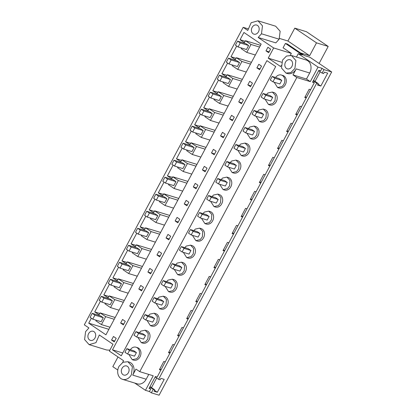 <?xml version="1.0" encoding="UTF-8"?>
<svg xmlns="http://www.w3.org/2000/svg" width="416" height="416" viewBox="0 0 416 416"><rect width="100%" height="100%" fill="white"/><g stroke="black" fill="none" stroke-linecap="round" stroke-linejoin="round"><path stroke-width="0.62" d="M279.51 38.438L287.903 41.002L294.772 28.142L306.472 31.72L328.198 46.431L319.108 63.461M228.488 58.157L236.876 60.72L239.533 62.52L237.385 66.539L228.998 63.97L226.34 62.176L228.488 58.157L231.14 59.951L239.533 62.52M281.185 65.504L280.628 66.544L268.232 58.152L273.666 47.97L258.17 37.476L261.482 33.79L262.491 25.865L257.988 20.8L251.134 22.74L247.77 30.436L243.173 27.326L84.318 324.834L88.915 327.943L85.602 331.63L84.599 339.56L89.097 344.625L106.761 350.022L109.871 350.132M243.173 27.326L247.941 28.782M294.772 28.142L316.498 42.853L309.634 55.713L300.524 52.926M328.198 46.431L316.498 42.853M237.572 41.142L245.96 43.711L248.612 45.505L246.47 49.525L238.077 46.961L235.425 45.162L237.572 41.142L240.224 42.942L248.612 45.505M122.626 362.461L123.562 360.703L109.361 351.088L113.012 344.256L99.315 334.984L95.95 342.68L89.097 344.625M127.899 361.712L129.225 362.118A9.204 7.353 107 0 1 132.756 364.92A9.204 7.353 107 0 1 133.843 367.661A9.204 7.353 107 0 1 132.72 375.107L146.182 379.226A9.204 7.353 107 0 1 137.306 383.843L122.512 379.319A9.204 7.353 107 0 1 119.023 366.324L122.985 362.263L127.899 361.712L132.397 366.777L131.394 374.702A9.204 7.353 107 0 1 122.512 379.319M286.021 73.102L281.518 68.037L282.526 60.112L286.489 56.046L291.403 55.494L295.901 60.559L294.897 68.484L290.93 72.55L286.021 73.102L287.342 73.507A9.204 7.353 107 0 0 288.252 73.71A9.204 7.353 107 0 0 290.909 73.502A9.204 7.353 107 0 0 296.223 68.89L293.004 74.916L296.816 77.501L139.75 371.66L135.938 369.08L132.72 375.107M252.096 27.44A4.758 3.801 107 0 1 256.688 25.054A4.758 3.801 107 0 1 258.492 31.767A4.758 3.801 107 0 1 253.906 34.154A4.758 3.801 107 0 1 252.096 27.44M268.689 52.692L265.985 50.861L267.899 47.278L270.603 49.109L268.689 52.692M256.901 67.87L258.814 64.288L261.518 66.118L259.605 69.706L256.901 67.87L260.068 68.838M236.699 46.025L230.984 56.737L235.326 59.675L236.376 57.71L241.93 61.469L237.687 69.415L232.133 65.655L232.466 65.031M91.364 318.219L88.717 323.17L105.934 334.828L261.149 44.138L243.932 32.479L240.063 39.723L244.41 42.666L245.461 40.7L251.014 44.46L246.771 52.4L241.218 48.641L241.55 48.022M100.448 301.205L94.728 311.917L99.076 314.86L100.121 312.894L105.674 316.654L101.436 324.594L95.883 320.835L96.216 320.216M109.528 284.196L103.813 294.902L108.155 297.846L109.205 295.88L114.759 299.64L110.521 307.585L104.967 303.826L105.295 303.202M118.612 267.181L112.897 277.893L117.239 280.836L118.29 278.871L123.843 282.625L119.6 290.571L114.052 286.811L114.379 286.192M127.696 250.172L121.976 260.879L126.324 263.822L127.374 261.856L132.928 265.616L128.684 273.556L123.131 269.802L123.464 269.178M136.781 233.158L131.061 243.87L135.408 246.808L136.458 244.842L142.012 248.602L137.769 256.547L132.215 252.788L132.548 252.164M145.865 216.148L140.145 226.855L144.492 229.798L145.543 227.833L151.096 231.592L146.853 239.533L141.3 235.773L141.632 235.154M154.95 199.134L149.23 209.846L153.577 212.784L154.627 210.818L160.176 214.578L155.938 222.524L150.384 218.764L150.717 218.14M164.029 182.125L158.314 192.832L162.661 195.775L163.706 193.809L169.26 197.569L165.022 205.509L159.468 201.75L159.801 201.131M173.113 165.11L167.398 175.822L171.74 178.76L172.791 176.795L178.344 180.554L174.101 188.5L168.553 184.74L168.88 184.116M182.198 148.096L176.478 158.808L180.825 161.751L181.875 159.786L187.429 163.545L183.186 171.486L177.632 167.726L177.965 167.107M191.282 131.087L185.562 141.794L189.909 144.737L190.96 142.771L196.513 146.531L192.27 154.476L186.716 150.717L187.049 150.093M200.366 114.072L194.646 124.784L198.994 127.728L200.044 125.762L205.598 129.522L201.354 137.462L195.801 133.702L196.134 133.084M209.451 97.063L203.731 107.77L208.078 110.713L209.128 108.748L214.677 112.507L210.439 120.453L204.885 116.693L205.218 116.069M218.535 80.049L212.815 90.761L217.162 93.704L218.208 91.738L223.761 95.493L219.523 103.438L213.97 99.679L214.302 99.06M227.614 63.04L221.9 73.746L226.242 76.69L227.292 74.724L232.846 78.484L228.602 86.424L223.054 82.67L223.382 82.046M192.66 132.018L201.053 134.586L203.195 130.567L200.543 128.768L192.15 126.204L190.008 130.224L192.66 132.018L194.808 128.003L203.195 130.567M173.987 160.228L182.374 162.791L185.032 164.59L182.884 168.61L174.496 166.046L171.839 164.247L173.987 160.228L176.639 162.027L185.032 164.59M164.902 177.242L173.29 179.806L175.947 181.605L173.8 185.619L165.412 183.056L162.755 181.256L164.902 177.242L167.554 179.036L175.947 181.605M201.235 109.19L209.622 111.758L212.28 113.552L210.132 117.572L201.744 115.008L199.092 113.209L201.235 109.19L203.892 110.989L212.28 113.552M129.074 251.103L137.467 253.672L139.61 249.652L136.958 247.853L128.565 245.289L126.422 249.309L129.074 251.103L131.222 247.088L139.61 249.652M146.734 211.266L155.121 213.829L157.778 215.628L155.631 219.648L147.243 217.079L144.586 215.285L146.734 211.266L149.391 213.06L157.778 215.628M119.486 262.298L127.873 264.867L130.525 266.661L128.383 270.681L119.995 268.117L117.338 266.318L119.486 262.298L122.138 264.098L130.525 266.661M138.159 234.094L146.552 236.657L148.694 232.638L146.042 230.844L137.649 228.275L135.507 232.294L138.159 234.094L140.306 230.074L148.694 232.638M183.576 149.032L191.968 151.596L194.111 147.581L191.459 145.782L183.066 143.218L180.924 147.233L183.576 149.032L185.723 145.012L194.111 147.581M156.328 200.07L164.715 202.634L166.863 198.614L164.206 196.82L155.818 194.251L153.67 198.271L156.328 200.07L158.475 196.05L166.863 198.614M101.317 296.327L109.704 298.891L112.362 300.685L110.214 304.704L101.826 302.141L99.169 300.342L101.317 296.327L103.969 298.121L112.362 300.685M110.401 279.313L118.789 281.876L121.446 283.676L119.298 287.695L110.911 285.126L108.254 283.332L110.401 279.313L113.053 281.112L121.446 283.676M121.571 332.821L266.911 60.627L275.699 66.576L121.28 355.784L112.486 349.83L121.571 332.821M210.319 92.18L218.707 94.744L221.364 96.543L219.216 100.563L210.829 97.994L208.172 96.2L210.319 92.18L212.976 93.98L221.364 96.543M229.954 162.9L231.634 161.028L235.976 160.092L237.442 160.54A6.521 5.21 107 0 1 240.152 169.26A6.521 5.21 107 0 1 237.968 172.073A6.521 5.21 107 0 1 233.626 173.009L232.164 172.562L228.738 167.274M202.701 213.938L204.381 212.066L208.723 211.125L210.189 211.572A6.521 5.21 107 0 1 212.898 220.298A6.521 5.21 107 0 1 210.72 223.106A6.521 5.21 107 0 1 206.378 224.047L204.911 223.6L201.484 218.312M211.786 196.924L213.465 195.052L217.807 194.116L219.274 194.563A6.521 5.21 107 0 1 221.983 203.289A6.521 5.21 107 0 1 219.804 206.097A6.521 5.21 107 0 1 215.462 207.033L213.996 206.586L210.569 201.297M257.202 111.868L258.882 109.996L263.229 109.054L264.69 109.502A6.521 5.21 107 0 1 267.405 118.227A6.521 5.21 107 0 1 265.221 121.035A6.521 5.21 107 0 1 260.879 121.976L259.412 121.529L255.991 116.236M266.287 94.853L267.966 92.981L272.308 92.04L273.775 92.492A6.521 5.21 107 0 1 276.484 101.213A6.521 5.21 107 0 1 274.305 104.021A6.521 5.21 107 0 1 269.963 104.962L268.497 104.515L265.07 99.226M239.039 145.891L240.718 144.019L245.06 143.078L246.527 143.525A6.521 5.21 107 0 1 249.236 152.251A6.521 5.21 107 0 1 247.052 155.059A6.521 5.21 107 0 1 242.71 156L241.244 155.553L237.822 150.259M248.118 128.877L249.803 127.005L254.145 126.069L255.606 126.516A6.521 5.21 107 0 1 258.32 135.236A6.521 5.21 107 0 1 256.136 138.05A6.521 5.21 107 0 1 251.794 138.986L250.328 138.538L246.906 133.25M175.453 264.976L177.133 263.104L181.475 262.163L182.941 262.61A6.521 5.21 107 0 1 185.65 271.336A6.521 5.21 107 0 1 183.466 274.144A6.521 5.21 107 0 1 179.124 275.085L177.663 274.638L174.236 269.344M166.369 281.986L168.048 280.114L172.39 279.178L173.857 279.625A6.521 5.21 107 0 1 176.566 288.345A6.521 5.21 107 0 1 174.387 291.153A6.521 5.21 107 0 1 170.04 292.094L168.579 291.647L165.152 286.359M193.617 230.948L195.302 229.081L199.644 228.14L201.105 228.587A6.521 5.21 107 0 1 203.819 237.312A6.521 5.21 107 0 1 201.635 240.12A6.521 5.21 107 0 1 197.293 241.062L195.827 240.609L192.405 235.321M184.532 247.962L186.217 246.09L190.559 245.149L192.02 245.601A6.521 5.21 107 0 1 194.735 254.322A6.521 5.21 107 0 1 192.551 257.13A6.521 5.21 107 0 1 188.209 258.071L186.742 257.624L183.321 252.335M139.116 333.024L140.795 331.152L145.142 330.21L146.604 330.658A6.521 5.21 107 0 1 149.318 339.383A6.521 5.21 107 0 1 147.134 342.191A6.521 5.21 107 0 1 142.792 343.132L141.326 342.685L137.904 337.392M138.814 289.026L140.728 285.444L143.432 287.279L141.518 290.862L138.814 289.026L141.981 289.999M129.73 306.041L132.439 307.871L134.347 304.288L131.643 302.458L129.73 306.041L132.896 307.008M205.104 171.777L202.4 169.941L204.313 166.358L207.017 168.194L205.104 171.777M211.484 152.932L214.188 154.762L216.102 151.18L213.398 149.349L211.484 152.932L214.651 153.899M186.94 205.8L184.231 203.97L186.144 200.382L188.854 202.218L186.94 205.8M193.315 186.956L196.019 188.786L197.933 185.203L195.229 183.373L193.315 186.956L196.482 187.923M241.441 103.73L238.732 101.894L240.646 98.311L243.355 100.147L241.441 103.73M250.526 86.715L247.816 84.885L249.73 81.302L252.434 83.132L250.526 86.715M220.568 135.918L223.272 137.753L225.186 134.17L222.477 132.335L220.568 135.918L223.735 136.89M232.357 120.739L229.648 118.908L231.561 115.326L234.27 117.156L232.357 120.739M156.983 255.003L158.896 251.42L161.6 253.25L159.687 256.838L156.983 255.003L160.15 255.97M147.898 272.017L150.602 273.848L152.516 270.265L149.812 268.434L147.898 272.017L151.065 272.984M175.146 220.979L177.06 217.396L179.769 219.227L177.856 222.81L175.146 220.979L178.313 221.946M166.062 237.994L168.771 239.824L170.685 236.241L167.976 234.411L166.062 237.994L169.234 238.961M120.645 323.05L123.354 324.886L125.268 321.303L122.559 319.467L120.645 323.05L123.812 324.022M219.913 80.985L228.301 83.548L230.448 79.529L227.791 77.735L219.404 75.166L217.256 79.186L219.913 80.985L222.056 76.965L230.448 79.529M111.561 340.064L113.474 336.482L116.184 338.312L114.27 341.895L111.561 340.064L114.733 341.032M130.26 349.695L131.716 348.161A6.521 5.21 107 0 1 136.058 347.225L137.519 347.672A6.521 5.21 107 0 1 140.941 352.758A6.521 5.21 107 0 1 138.05 359.206A6.521 5.21 107 0 1 133.708 360.142L132.241 359.694L128.82 354.406M92.742 319.155L101.13 321.719L103.277 317.699L100.62 315.9L92.232 313.336L90.085 317.356L92.742 319.155L94.89 315.136L103.277 317.699M148.2 316.009L149.88 314.137L154.222 313.201L155.688 313.648A6.521 5.21 107 0 1 158.397 322.369A6.521 5.21 107 0 1 156.218 325.182A6.521 5.21 107 0 1 151.876 326.118L150.41 325.671L146.983 320.382M157.284 299L158.964 297.128L163.306 296.187L164.772 296.634A6.521 5.21 107 0 1 167.482 305.36A6.521 5.21 107 0 1 165.303 308.168A6.521 5.21 107 0 1 160.961 309.109L159.494 308.662L156.068 303.368M220.87 179.915L222.55 178.043L226.892 177.102L228.358 177.549A6.521 5.21 107 0 1 231.067 186.274A6.521 5.21 107 0 1 228.888 189.082A6.521 5.21 107 0 1 224.541 190.024L223.08 189.576L219.653 184.288M275.595 77.501A6.521 5.21 107 0 1 277.051 75.972A6.521 5.21 107 0 1 281.393 75.031L282.859 75.478A6.521 5.21 107 0 1 285.568 84.204A6.521 5.21 107 0 1 283.39 87.012A6.521 5.21 107 0 1 279.048 87.953L277.581 87.506M94.988 337.984A4.758 3.801 107 0 1 90.402 340.366A4.758 3.801 107 0 1 88.592 333.658A4.758 3.801 107 0 1 93.184 331.271A4.758 3.801 107 0 1 94.988 337.984M309.634 55.713L287.903 41.002M258.17 37.476L275.834 42.879L279.141 39.192L280.15 31.262L275.647 26.203L257.988 20.8M273.666 47.97L291.33 53.368L283.083 47.788L285.407 43.43L302.442 54.964L298.251 53.685L318.048 67.085L322.02 68.302L320.653 70.86L318.885 70.32L312.536 82.212L314.304 82.748L310.596 89.695L309.161 89.258L304.756 97.5L306.192 97.942L301.512 106.709L300.076 106.267L295.672 114.514L297.107 114.951L292.427 123.718L290.992 123.282L286.588 131.529L288.023 131.966L283.343 140.733L281.908 140.291L277.508 148.538L278.944 148.975L274.264 157.742L272.828 157.305L268.424 165.552L269.859 165.989L265.179 174.756L263.744 174.314L259.34 182.562L260.775 183.004L256.095 191.766L254.66 191.329L250.255 199.576L251.69 200.013L247.01 208.78L245.575 208.338L241.171 216.585L242.606 217.027L237.926 225.789L236.491 225.352L232.086 233.6L233.522 234.036L228.842 242.804L227.406 242.367L223.007 250.609L224.442 251.051L222.102 255.434L219.757 259.813L218.327 259.376L213.923 267.623L215.358 268.06L210.678 276.827L209.243 276.39L204.838 284.632L206.274 285.074L201.594 293.842L200.158 293.4L195.754 301.647L197.189 302.084L192.509 310.851L191.074 310.414L186.67 318.661L188.105 319.098L183.425 327.865L181.99 327.423L177.585 335.67L179.02 336.107L174.34 344.874L172.905 344.438L168.506 352.685L169.936 353.122L165.256 361.889L163.821 361.447L159.422 369.694L160.857 370.136L157.149 377.078L155.381 376.537L149.032 388.424L150.8 388.965L149.432 391.529L151.367 392.839L153.223 389.355L154.768 389.828L154.008 391.248L157.321 392.262L154.492 390.348M285.407 43.43L287.394 44.039L304.429 55.572L309.951 57.262L331.682 71.973L323.955 69.607L322.093 73.091L318.651 70.762M268.232 58.152L281.648 62.249M291.33 53.368L290.316 55.271M293.004 74.916L306.472 79.035L310.284 81.619L296.816 77.501M291.403 55.494L306.197 60.018A9.204 7.353 107 0 1 309.691 73.008L306.472 79.035M139.75 371.66L153.218 375.778L145.46 390.312L149.432 391.529M318.048 67.085L310.284 81.619M112.486 349.83L122.777 352.976M240.063 39.723L245.154 41.278M245.461 40.7L260.525 45.308M251.014 44.46L259.579 47.081M246.771 52.4L255.341 55.021M230.984 56.737L236.07 58.292M251.441 62.317L236.376 57.71M250.494 64.09L241.93 61.469M246.256 72.036L237.687 69.415M265.985 50.861L269.152 51.828M281.393 75.031A6.521 5.21 107 0 1 284.107 83.756A6.521 5.21 107 0 1 281.923 86.564L277.581 87.5L274.154 82.212M322.02 68.302L323.955 69.607M298.251 53.685L296.457 57.039M291.907 66.461A4.758 3.801 107 0 1 287.321 68.848A4.758 3.801 107 0 1 285.516 62.135A4.758 3.801 107 0 1 290.103 59.748A4.758 3.801 107 0 1 291.907 66.461M165.256 361.889L160.857 370.136M313.284 80.808L316.727 83.138L158.59 379.309L155.147 376.979M314.304 82.748L312.796 81.728M310.596 89.695L306.192 97.942M301.512 106.709L297.107 114.951M292.427 123.718L288.023 131.966M283.343 140.733L278.944 148.975M274.264 157.742L269.859 165.989M265.179 174.756L260.775 183.004M256.095 191.766L251.69 200.013M247.01 208.78L242.606 217.027M237.926 225.789L233.522 234.036M228.842 242.804L224.442 251.051M219.757 259.813L215.358 268.06M210.678 276.827L206.274 285.074M201.594 293.842L197.189 302.084M192.509 310.851L188.105 319.098M183.425 327.865L179.02 336.107M174.34 344.874L169.936 353.122M306.55 97.276L305.115 96.834M274.846 78.255L281.772 80.371L279.115 78.577L272.194 76.461L274.846 78.255L272.932 81.838L270.28 80.044L272.194 76.461M281.772 80.371L279.859 83.959L272.932 81.838M158.59 379.309L160.134 379.782L160.893 378.357L164.206 379.371L157.321 392.262M331.682 71.973L159.089 395.2L151.367 392.839M322.093 73.091L323.638 73.564L324.397 72.14L327.709 73.154L320.824 86.044L317.512 85.036L318.276 83.611L313.513 80.387M316.727 83.138L318.276 83.611M161.21 369.465L159.775 369.028M297.466 114.286L296.031 113.849M288.382 131.3L286.946 130.858M279.297 148.309L277.862 147.872M270.213 165.324L268.778 164.887M261.128 182.333L259.693 181.896M252.044 199.347L250.614 198.91M242.965 216.362L241.53 215.92M233.88 233.371L232.445 232.934M224.796 250.385L223.361 249.943M215.712 267.394L214.276 266.958M206.627 284.409L205.192 283.967M197.543 301.418L196.108 300.981M188.464 318.432L187.028 317.99M179.379 335.442L177.944 335.005M170.295 352.456L168.86 352.019M320.824 86.044L317.996 84.131M88.717 323.17L108.872 329.332M101.436 324.594L110.001 327.215M105.674 316.654L114.244 319.27M134.737 383.053L145.46 390.312M117.801 370.032L112.819 366.662L118.009 356.944M148.751 374.416L146.182 379.226M136.058 347.225A6.521 5.21 107 0 1 139.474 352.305A6.521 5.21 107 0 1 136.583 358.758L132.241 359.694M150.8 388.965L149.292 387.946M153.223 389.355L149.781 387.026M122.013 368.352A4.758 3.801 107 0 1 126.599 365.966A4.758 3.801 107 0 1 128.404 372.679A4.758 3.801 107 0 1 123.817 375.066A4.758 3.801 107 0 1 122.013 368.352M129.511 350.449L136.432 352.565L133.78 350.771L126.854 348.65L129.511 350.449L127.598 354.032L124.94 352.238L126.854 348.65M136.432 352.565L134.519 356.148L127.598 354.032M154.768 389.828L150.004 386.604M221.9 73.746L226.985 75.301M227.292 74.724L242.362 79.331M232.846 78.484L241.415 81.104M237.172 89.045L228.602 86.424M212.815 90.761L217.901 92.316M218.208 91.738L233.277 96.34M223.761 95.493L232.331 98.114M228.088 106.059L219.523 103.438M203.731 107.77L208.816 109.325M209.128 108.748L224.193 113.355M214.677 112.507L223.246 115.128M219.003 123.068L210.439 120.453M194.646 124.784L199.732 126.339M200.044 125.762L215.108 130.364M205.598 129.522L214.162 132.137M209.919 140.083L201.354 137.462M185.562 141.794L190.648 143.348M190.96 142.771L206.024 147.378M196.513 146.531L205.078 149.152M200.84 157.092L192.27 154.476M176.478 158.808L181.568 160.363M181.875 159.786L196.94 164.393M187.429 163.545L195.993 166.161M191.755 174.106L183.186 171.486M167.398 175.822L172.484 177.377M172.791 176.795L187.855 181.402M178.344 180.554L186.914 183.175M182.671 191.116L174.101 188.5M158.314 192.832L163.4 194.386M163.706 193.809L178.776 198.416M169.26 197.569L177.83 200.184M173.586 208.13L165.022 205.509M149.23 209.846L154.315 211.401M154.627 210.818L169.692 215.426M160.176 214.578L168.745 217.199M164.502 225.144L155.938 222.524M140.145 226.855L145.231 228.41M145.543 227.833L160.607 232.44M151.096 231.592L159.661 234.213M155.418 242.154L146.853 239.533M131.061 243.87L136.146 245.424M136.458 244.842L151.523 249.449M142.012 248.602L150.576 251.222M146.338 259.168L137.769 256.547M121.976 260.879L127.067 262.434M127.374 261.856L142.438 266.464M132.928 265.616L141.492 268.237M137.254 276.177L128.684 273.556M112.897 277.893L117.983 279.448M118.29 278.871L133.354 283.473M123.843 282.625L132.408 285.246M128.17 293.192L119.6 290.571M103.813 294.902L108.898 296.457M109.205 295.88L124.275 300.487M114.759 299.64L123.328 302.26M119.085 310.201L110.521 307.585M94.728 311.917L99.814 313.472M100.121 312.894L115.19 317.502M265.762 95.269L272.688 97.386L270.774 100.968L263.848 98.852L261.196 97.053L263.11 93.47L265.762 95.269L263.848 98.852M272.688 97.386L270.031 95.586L263.11 93.47M272.308 92.04L275.428 95.389L275.023 100.766L272.839 103.574L268.497 104.515M247.816 84.885L250.983 85.852M256.677 112.278L263.604 114.4L261.69 117.983L254.769 115.866L252.112 114.067L254.025 110.484L256.677 112.278L254.769 115.866M263.604 114.4L260.952 112.601L254.025 110.484M263.229 109.054L266.349 112.403L265.938 117.78L263.754 120.588L259.412 121.529M238.732 101.894L241.899 102.866M247.598 129.293L254.519 131.409L253.812 132.735L252.606 134.992L245.684 132.876L243.027 131.076L244.941 127.494L247.598 129.293L245.684 132.876M254.519 131.409L251.867 129.61L244.941 127.494M254.145 126.069L257.265 129.412L256.854 134.789L254.67 137.597L250.328 138.538M229.648 118.908L232.82 119.876M238.514 146.307L245.435 148.424L244.733 149.744L243.521 152.006L236.6 149.89L233.943 148.091L235.856 144.508L238.514 146.307L236.6 149.89M245.435 148.424L242.783 146.624L235.856 144.508M245.06 143.078L248.18 146.427L247.77 151.804L245.591 154.612L241.244 155.553M229.429 163.316L236.356 165.433L235.648 166.759L234.442 169.016L227.516 166.899L224.858 165.105L226.772 161.517L229.429 163.316L227.516 166.899M236.356 165.433L233.698 163.639L226.772 161.517M235.976 160.092L239.096 163.441L238.685 168.813L236.506 171.626L232.164 172.562M220.345 180.331L227.271 182.447L225.358 186.03L218.431 183.914L215.779 182.114L217.693 178.532L220.345 180.331L218.431 183.914M227.271 182.447L224.614 180.648L217.693 178.532M226.892 177.102L230.012 180.45L229.601 185.827L227.422 188.635L223.08 189.576M202.4 169.941L205.566 170.914M211.26 197.34L218.187 199.456L217.48 200.782L216.273 203.039L209.347 200.923L206.695 199.129L208.608 195.546L211.26 197.34L209.347 200.923M218.187 199.456L215.53 197.662L208.608 195.546M217.807 194.116L220.927 197.465L220.522 202.836L218.338 205.65L213.996 206.586M202.176 214.354L209.102 216.471L207.189 220.054L200.262 217.937L197.61 216.138L199.524 212.555L202.176 214.354L200.262 217.937M209.102 216.471L206.445 214.672L199.524 212.555M208.723 211.125L211.843 214.474L211.437 219.851L209.253 222.659L204.911 223.6M184.231 203.97L187.398 204.937M193.097 231.364L200.018 233.48L198.104 237.068L191.183 234.946L188.526 233.152L190.44 229.57L193.097 231.364L191.183 234.946M200.018 233.48L197.366 231.686L190.44 229.57M199.644 228.14L202.764 231.488L202.353 236.865L200.169 239.673L195.827 240.609M184.012 248.378L190.934 250.494L190.232 251.815L189.02 254.077L182.099 251.961L179.442 250.162L181.355 246.579L184.012 248.378L182.099 251.961M190.934 250.494L188.282 248.695L181.355 246.579M190.559 245.149L193.679 248.498L193.268 253.874L191.09 256.682L186.742 257.624M174.928 265.387L181.849 267.509L179.941 271.092L173.014 268.97L170.357 267.176L172.271 263.593L174.928 265.387L173.014 268.97M181.849 267.509L179.197 265.71L172.271 263.593M181.475 262.163L184.595 265.512L184.184 270.889L182.005 273.697L177.663 274.638M165.844 282.402L172.77 284.518L170.856 288.101L163.93 285.984L161.278 284.185L163.186 280.602L165.844 282.402L163.93 285.984M172.77 284.518L170.113 282.719L163.186 280.602M172.39 279.178L175.51 282.521L175.1 287.898L172.921 290.706L168.579 291.647M156.759 299.411L163.686 301.532L161.772 305.115L154.846 302.999L152.194 301.2L154.107 297.617L156.759 299.411L154.846 302.999M163.686 301.532L161.028 299.733L154.107 297.617M163.306 296.187L166.426 299.536L166.02 304.912L163.836 307.72L159.494 308.662M147.675 316.425L154.601 318.542L153.894 319.868L152.688 322.124L145.761 320.008L143.109 318.209L145.023 314.626L147.675 316.425L145.761 320.008M154.601 318.542L151.944 316.748L145.023 314.626M154.222 313.201L157.342 316.545L156.936 321.922L154.752 324.73L150.41 325.671M138.59 333.44L145.517 335.556L143.603 339.139L136.682 337.022L134.025 335.223L135.938 331.64L138.59 333.44L136.682 337.022M145.517 335.556L142.865 333.757L135.938 331.64M145.142 330.21L148.262 333.559L147.852 338.936L145.668 341.744L141.326 342.685M238.077 46.961L240.224 42.942M228.998 63.97L231.14 59.951M219.404 75.166L222.056 76.965M210.829 97.994L212.976 93.98M201.744 115.008L203.892 110.989M192.15 126.204L194.808 128.003M183.066 143.218L185.723 145.012M174.496 166.046L176.639 162.027M165.412 183.056L167.554 179.036M155.818 194.251L158.475 196.05M147.243 217.079L149.391 213.06M137.649 228.275L140.306 230.074M128.565 245.289L131.222 247.088M119.995 268.117L122.138 264.098M110.911 285.126L113.053 281.112M101.826 302.141L103.969 298.121M92.232 313.336L94.89 315.136M315.016 81.406L320.154 71.781M151.512 387.624L156.65 377.998M261.482 33.79L279.141 39.192M296.223 68.89L309.691 73.008"/></g></svg>
